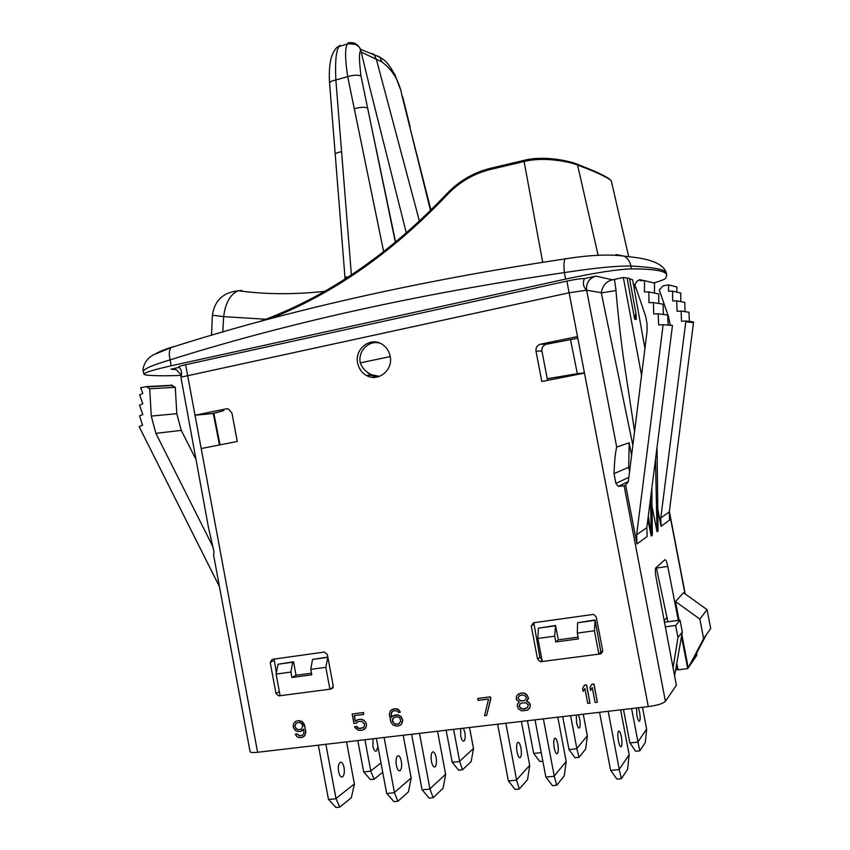 <?xml version="1.0" encoding="UTF-8"?>
<svg xmlns="http://www.w3.org/2000/svg" width="850" height="850" viewBox="0 0 850 850"><rect width="100%" height="100%" fill="white"/><g stroke="black" fill="none" stroke-linecap="round" stroke-linejoin="round"><path stroke-width="1.27" d="M667.877 621.775L656.274 567.386M681.509 636.735L687.735 668.61L678.119 669.811L676.929 664.222M636.629 534.746L646.839 527.627L672.467 325.497L663.149 324.711L636.629 534.746L636.937 543.989L625.643 485.031L624.112 485.786L665.412 701.356L676.366 685.281L656.019 577.214C655.212 572.539 655.116 569.447 655.722 567.928L664.966 559.725C665.837 559.502 666.772 561.733 667.771 566.408L678.311 620.362M676.834 292.145L676.887 286.981L668.589 284.877L668.525 291.21L672.605 291.168L672.679 300.964L676.759 300.858L677.025 311.238L681.116 311.079L681.541 321.236L685.642 321.002L685.791 321.821L660.79 517.905L661.056 526.331L657.804 509.362M687.735 668.61L696.809 655.308L696.607 653.225M679.097 620.256L675.506 601.545L683.506 592.737L707.072 609.652L710.696 628.511L703.63 638.648L688.234 667.877L681.859 634.653M629.553 471.707L628.702 467.245L629.149 442.776L631.593 455.483M629.149 442.776L616.707 447.111C615.326 452.752 614.433 461.592 614.029 473.631L615.899 483.427L618.354 486.37L624.112 485.786M651.854 488.059L652.322 535.213L651.227 536.021L647.859 519.562M632.867 445.294L601.258 292.729C602.576 285.568 606.326 281.265 612.51 279.82L623.326 277.483L641.601 375.583M652.035 506.558L657.039 531.717L655.488 459.425M657.018 447.366L658.081 530.942L657.039 531.717M644.98 348.649L632.559 279.682L629.627 278.981M648.295 516.184L651.227 536.021L650.526 498.536M634.599 431.502L623.369 357.553C620.011 332.499 617.557 310.165 615.995 290.551L614.497 279.395M595.861 276.112C589.061 278.343 585.979 283.039 586.649 290.211L585.958 289.563C583.164 286.291 582.654 282.646 584.428 278.619L595.861 276.112L612.51 279.82M616.707 447.111L586.649 290.211L569.117 292.772L180.923 377.177C182.272 373.501 181.645 370.132 179.063 367.072C177.841 366.764 180.03 365.978 185.629 364.714L566.886 281.106C575.779 279.236 581.623 278.407 584.428 278.619M666.793 275.134L666.411 273.19C666.166 269.705 654.309 267.304 630.87 265.997C616.611 265.784 594.447 267.973 564.368 272.584C418.211 293.973 286.779 323.074 170.096 359.89L171.19 365.797L565.601 279.087C595.329 272.754 617.27 269.354 631.412 268.866C654.628 268.929 666.411 271.012 666.793 275.134L665.593 278.343C664.594 279.406 660.684 280.946 653.852 282.954M634.068 288.054L635.874 287.64M181.464 375.381C167.036 375.987 155.242 375.891 146.104 375.084L143.926 374.329C144.277 372.64 153.361 369.793 171.19 365.797M627.151 278.396L634.663 319.271L636.31 319.43L636.097 314.351L629.521 278.407L623.326 277.483M181.518 375.126L176.109 369.623L170.999 369.155L179.286 367.338M565.601 279.087L564.368 272.584C563.646 265.636 563.89 261.077 565.069 258.91C419.156 280.744 287.874 310.293 171.201 347.544C169.118 349.924 168.746 354.046 170.096 359.89C152.49 365.118 143.586 368.953 143.384 371.397C142.152 371.429 143.459 359.146 154.434 354.418L173.379 346.651M171.594 347.225C164.241 349.626 159.003 351.772 155.869 353.653M633.686 285.94L635.099 285.356M566.886 281.106L584.481 373.108L541.801 381.512L535.999 351.124C535.67 347.544 537.179 345.228 540.526 344.176L546.571 344.197C543.129 345.249 541.577 347.533 541.918 351.029L547.57 380.375M185.629 364.714L201.195 448.545L237.246 441.458L231.986 413.228L228.714 409.084L226.153 408.85L195.011 415.257L213.286 413.472L219.459 444.954M546.571 344.197L577.809 338.226M371.301 343.336L375.881 342.051M376.901 377.113L370.568 375.275L364.48 369.718M223.847 410.624L213.286 413.472M201.195 448.545L257.603 752.271C252.949 752.771 250.442 752.537 250.059 751.591L213.658 555.475L213.966 551.639L208.494 527.638L180.923 377.177M257.603 752.271L648.295 706.605C657.358 705.341 663.064 703.588 665.412 701.356M577.501 336.568L540.526 344.176M357.648 363.067C354.376 348.989 370.356 336.494 382.001 344.207C386.346 346.949 389.077 350.954 390.182 356.224C393.359 370.058 378.091 382.394 366.541 375.498C361.792 372.81 358.828 368.656 357.648 363.067M303.248 736.961L304.874 735.548L305.873 732.126L304.47 724.593L302.271 721.554L298.796 720.524L295.439 721.406L293.346 724.232L293.303 727.536L295.502 730.564L297.309 731.446L300.571 731.414L303.769 729.194L303.864 733.221L302.589 735.207L299.774 735.909L296.809 734.071L295.216 734.262L296.958 736.61L298.764 737.492L301.707 737.513L304.651 735.696L305.66 732.264L305.044 727.207L302.047 721.692L298.573 720.651L295.439 721.406M302.111 730.862L303.779 729.258M302.642 735.154L299.997 735.771L297.033 733.922L295.216 734.262M363.29 727.844L358.764 728.354L356.713 726.367L354.524 726.75L355.459 728.121L358.572 730.352L362.27 730.288L365.511 728.291L366.552 724.816L365.277 721.618L362.153 719.387L358.456 719.472L355.226 721.459L354.131 715.647L363.704 714.468L363.566 712.513L352.144 714.032L353.919 723.477L356.224 723.201L357.467 721.894M355.417 721.289L354.365 715.615M400.031 725.411L401.699 723.966L402.762 720.449L401.391 716.858L398.289 714.977L396.536 714.818L393.252 715.594L391.319 717.442L391.106 714.468L391.701 712.151L393.507 710.802L396.599 710.791L398.629 712.428L400.308 712.215L399.766 711.153L396.589 708.921L393.497 708.921L390.416 710.802L389.353 714.308L390.798 722.011L393.104 725.114L396.737 726.176L400.031 725.411L401.508 724.104L402.571 720.588L401.211 716.996L398.098 715.116L393.061 715.732M391.499 717.262L391.425 713.192L392.679 711.227M400.308 712.215L398.671 709.676L396.78 708.783L391.882 709.495M486.636 715.456L490.843 698.7L490.493 696.819L477.7 698.509L478.051 700.389L488.58 699.093L484.532 715.7L486.636 715.456L490.684 698.827L490.333 696.957L477.7 698.509M519.339 702.259L517.512 704.034L517.151 706.01L518.436 708.953L521.73 710.876L527.446 710.196L529.879 707.582L530.241 705.596L528.944 702.653L526.511 701.399L528.445 698.062L527.149 695.119L523.855 693.196L521.996 693.037L518.861 693.812L517.289 695.173L516.439 696.437L516.29 699.539L519.361 702.27L518.723 702.727M529.019 708.847L530.028 707.444L530.166 704.321L529.093 702.514L526.681 701.271M527.159 700.931L528.594 697.924L526.012 693.972L524.004 693.058L520.721 693.079L517.289 695.173M589.953 703.131L586.638 684.93L584.428 685.206L582.601 688.298L583.185 691.369L584.885 688.404L587.743 703.396L589.953 703.131L586.511 685.068L584.301 685.334M583.185 691.369L584.896 688.479M597.338 702.249L594.012 684.016L591.791 684.293L589.974 687.395L590.559 690.466L592.259 687.501L595.117 702.514L597.338 702.249L593.884 684.154L591.674 684.431M590.559 690.466L592.269 687.565M333.189 687.278L329.97 689.191L332.786 688.096M280.118 695.693L278.641 695.863L275.995 693.462L270.215 662.394L272.159 659.356L324.317 652.056L327.346 654.447L333.243 685.961L331.224 689.031M598.921 654.096L600.355 653.905L602.31 651.95L600.876 652.141L595.085 619.969L577.575 622.742L577.299 633.091L578.414 638.903L555.783 641.952L558.291 639.838L555.549 625.483L538.369 628.171L537.869 638.456L542.247 661.513L598.889 654.128L600.876 652.141M542.236 661.491L540.271 661.683L537.551 659.154L531.261 626.046L533.503 622.784L592.832 614.476L593.884 614.529L596.254 616.994L602.671 650.611L600.355 653.905M628.702 467.245L614.029 473.631M625.643 485.031L628.32 481.578L647.137 330.714L646.977 323.425L645.639 316.274L634.78 284.453L637.202 281.116L639.147 279.894L640.103 279.735L640.082 280.638L644.523 280.659L644.428 291.975L648.879 291.922L648.964 302.674L653.427 302.568L653.724 313.969L658.197 313.799L658.676 324.955L663.149 324.711M646.839 527.627L647.126 536.531L636.937 543.989M658.197 313.799L667.696 314.999L668.121 325.136M653.427 302.568L663.106 304.204L663.361 314.457M648.879 291.922L658.718 293.962L658.793 303.471M644.523 280.659L654.532 283.124L654.436 293.08M643.886 280.659L640.103 279.735M274.157 659.079L276.335 672.871M533.8 622.742L539.867 657.188L541.875 659.547M664.498 622.232L680.053 620.128L682.295 632.028L674.571 675.729M675.899 670.416L677.716 667.877M311.483 673.189L296.044 675.261L293.547 661.778L278.024 664.232L276.101 674.082L280.128 695.714L329.97 689.191M327.834 657.061L312.513 659.451L310.771 669.364L311.791 674.815L291.901 677.492L296.044 675.261M578.074 637.16L558.291 639.838M601.162 652.099L602.682 651.695M664.19 620.628L666.963 617.493M680.053 620.128L675.622 625.462L665.369 626.843M682.295 632.028L677.971 637.511L675.622 625.462M673.062 667.739L677.971 637.511M601.46 653.512L601.332 652.928M329.917 689.222L325.816 667.314L327.856 657.178M291.901 677.492L290.881 672.074L292.729 662.192L293.547 661.778M292.729 662.192L278.024 664.232M327.484 657.379L312.513 659.451M325.816 667.314L310.771 669.364M290.881 672.074L276.101 674.082M598.889 654.128L594.437 630.764L595.085 619.969M555.783 641.952L554.678 636.172L555.549 625.483M555.082 625.855L538.369 628.171M594.607 620.383L577.575 622.742M594.437 630.764L577.299 633.091M554.678 636.172L537.869 638.456M599.548 712.3L610.587 770.206L616.919 779.163L621.361 778.717L627.566 769.346L629.17 754.747L620.596 709.846M629.17 754.747L619.246 769.314L608.175 711.301M621.382 736.907C620.415 732.413 619.438 730.532 618.449 731.244C617.631 732.902 617.621 736.143 618.418 740.945C619.384 745.45 620.362 747.331 621.35 746.608C622.168 744.94 622.179 741.699 621.382 736.907M610.672 770.44L619.246 769.558L621.361 778.717M535.011 719.844L545.827 776.889L552.447 785.666L556.75 785.23L564.241 775.859L566.217 761.664L557.802 717.188M566.217 761.441L554.232 776.018L543.384 718.866M557.791 743.931C556.824 739.511 555.762 737.662 554.593 738.395C553.584 740.053 553.467 743.251 554.232 747.989C555.199 752.42 556.261 754.269 557.43 753.536C558.439 751.867 558.556 748.659 557.791 743.931M545.912 777.112L554.232 776.252L556.75 785.23M497.643 724.211L508.332 780.746L515.1 789.438L519.339 789.002L527.553 779.631L529.731 765.531L521.411 721.438M529.72 765.308L516.577 779.896L505.856 723.254M520.954 748.011C519.987 743.622 518.872 741.806 517.597 742.539C516.492 744.186 516.301 747.362 517.044 752.069C518.022 756.457 519.138 758.285 520.402 757.541C521.517 755.873 521.698 752.696 520.954 748.011M508.417 780.969L516.587 780.13L519.339 789.002M411.602 734.273L422.014 789.65L429.133 798.097L433.192 797.693L443.031 788.322L445.655 774.456L437.559 731.234M445.655 774.244L429.919 788.832L419.486 733.348M436.103 757.393C435.136 753.1 433.904 751.326 432.406 752.069C431.067 753.716 430.737 756.851 431.439 761.462C432.406 765.754 433.638 767.529 435.126 766.785C436.475 765.117 436.804 761.982 436.103 757.393M422.089 789.862L429.919 789.055L433.192 797.693M376.38 738.384L386.665 793.294L393.933 801.656L397.917 801.253L408.404 791.892L411.209 778.122L403.197 735.25M411.198 777.899L394.442 792.487L384.126 737.481M401.338 761.228C400.371 756.978 399.096 755.225 397.513 755.979C396.068 757.626 395.696 760.739 396.366 765.308C397.343 769.569 398.618 771.322 400.191 770.567C401.636 768.899 402.018 765.797 401.338 761.228M386.739 793.507L394.442 792.71L397.917 801.253M318.346 745.174L328.44 799.287L335.931 807.5L339.809 807.107L351.316 797.757L354.418 784.146L346.545 741.869M354.408 783.934L335.994 798.511L325.869 744.292M344.048 767.561C343.081 763.374 341.732 761.653 340.011 762.418C338.417 764.054 337.949 767.136 338.598 771.641C339.564 775.838 340.914 777.559 342.635 776.794C344.229 775.147 344.696 772.066 344.048 767.561M328.525 799.51L336.005 798.734L339.809 807.107M357.786 740.562L363.694 771.949L370.473 779.609L374.149 779.216L382.723 772.246M380.97 762.896L370.77 770.971L364.926 739.723M373.118 738.767L372.831 746.024C373.734 749.976 374.946 751.634 376.476 750.986L377.931 746.683M363.694 771.949L370.781 771.184L374.149 779.216M446.144 730.235L452.221 762.312L458.671 770.185L462.517 769.771L471.187 761.515L473.493 748.638L469.54 727.504M473.493 748.425L459.627 761.292L453.603 729.364M460.753 728.524L460.711 735.909C461.614 739.957 462.719 741.657 464.047 741.019C465.226 739.532 465.481 736.631 464.822 732.328L463.441 728.216M452.221 762.312L459.627 761.504L462.517 769.771M527.446 720.736L533.683 753.429L539.814 761.515L542.852 761.186M533.683 753.429L541.227 752.611M562.7 716.614L569.011 749.583L574.993 757.754L579.052 757.318L585.629 749.084L587.361 735.919L583.259 714.213M587.35 735.707L576.831 748.51L570.584 715.689M576.268 715.031L576.566 722.574C577.469 726.739 578.436 728.503 579.466 727.887C580.348 726.399 580.423 723.435 579.7 719.015L578.414 714.776M569.011 749.583L576.831 748.733L579.052 757.318M623.486 709.506L629.829 742.741L635.641 751.273L639.816 750.826L645.256 742.602L646.659 729.3L642.494 707.285M646.659 729.088L637.957 741.848L631.593 708.56M636.491 707.986L636.958 715.626C637.872 719.844 638.754 721.65 639.625 721.044C640.337 719.546 640.316 716.561 639.561 712.077L638.329 707.774M629.914 742.953L637.957 742.071L639.816 750.826M691.135 663.616L706.339 634.759M675.506 601.545L699.869 619.108L703.63 638.648M699.869 619.108L707.072 609.652M265.88 319.239L223.656 316.636L222.796 331.978M378.59 342.656L377.432 342.731M344.973 279.087L344.951 277.196L348.373 276.898M324.594 291.348C293.951 294.652 265.221 294.451 238.404 290.753L238.404 290.753C230.371 294.047 225.452 302.674 223.656 316.636L212.404 315.212M360.836 50.639L360.825 50.586C358.976 51.733 359.04 60.222 361.006 76.064L395.388 242.367M370.281 89.558L360.825 50.586C358.658 44.381 354.429 41.799 348.128 42.872L347.214 44.072C344.93 48.716 345.089 59.574 347.692 76.649L383.679 251.759M361.006 76.064C358.031 74.757 353.589 74.959 347.692 76.649L335.867 79.985L351.39 274.933M430.642 210.449L402.156 96.337C399.394 81.218 392.626 69.753 381.852 61.922L361.186 52.105M339.979 45.231L338.916 46.484C336.026 51.053 335.006 62.22 335.867 79.985C331.872 80.793 329.779 81.834 329.577 83.109L329.587 83.247M348.149 43.722L355.767 44.359M340.499 46.017L340.032 45.337M419.454 221.202L376.444 59.617L373.947 54.315L371.62 53.476M390.246 356.575L360.294 362.876C357.595 350.912 369.506 339.32 380.46 343.389M379.493 376.38L371.099 374.627C365.712 371.779 362.111 367.859 360.294 362.876M302.844 726.006L301.453 729.109L298.318 729.852L296.204 729.013L294.706 726.261L296.087 723.159L299.221 722.404L301.346 723.244L302.844 726.006M301.506 729.056L298.541 729.714L296.427 728.875L294.929 726.123L296.278 723.063M356.224 723.201L358.594 721.427L361.962 721.384L364.491 724.062L364.044 727.101L359.954 728.705L357.436 727.887L356.501 726.516L354.524 726.75M363.566 712.513L352.144 714.032M363.704 714.468L363.364 712.651M358.456 719.472L356.671 720.173M360.432 719.227L358.243 719.61M362.153 719.387L360.23 719.366M364.013 720.279L361.951 719.525M365.277 721.618L363.811 720.418M366.276 723.361L365.075 721.756M366.552 724.816L366.074 723.499M366.233 726.718L366.35 724.954M365.511 728.291L366.031 726.856M363.864 729.725L365.309 728.429M400.063 718.261L400.69 721.565L398.406 724.094L394.974 724.136L392.413 721.438L392.339 719.196L394.676 717.039L398.108 716.996L400.063 718.261M399.436 723.52L396.249 724.242L394.028 723.382L392.402 720.205L393.848 717.474M523.579 709.112L520.508 708.316L518.936 705.798L521.008 703.226L525.289 702.706L528.233 704.671L527.659 707.455L525.013 708.942L522.081 708.9M522.357 694.928L525.502 696.097L526.575 697.903L524.864 700.432L520.572 700.952L517.862 698.19L519.573 695.661L522.357 694.928M522.229 708.762L519.308 706.796L519.849 704.066M527.68 707.402L523.727 708.974M524.981 700.315L522.229 701.027L519.084 699.858L518.011 698.052L519.616 695.64M170.893 385.167L175.291 387.324L176.811 413.695L181.273 430.387L195.755 459.011M175.291 387.324L149.696 388.79L146.444 386.612L140.686 387.749L142.832 393.422L139.634 394.899L142.811 403.739L139.581 405.152L142.8 414.587L139.559 415.926L142.566 425.212L139.304 426.477L139.453 427.263L219.438 586.638M149.696 388.79L151.279 416.075L155.879 433.351L213.127 547.113M685.642 321.002L693.366 321.863L693.515 322.639L669.29 511.976L669.545 520.115L661.056 526.331M681.116 311.079L688.989 312.269L689.382 321.417M676.759 300.858L684.792 302.409L685.015 311.674M672.605 291.168L680.765 293.059L680.829 301.644M668.589 284.877L663.255 285.781L659.26 289.924L668.398 316.37L670.384 325.327M685.791 321.821L693.515 322.639M611.501 181.666L611.447 181.433C610.778 179.382 603.521 175.482 589.666 169.734L577.841 165.123C568.406 161.351 542.991 156.602 523.983 161.542L523.292 161.702L523.207 160.554L523.993 160.352C542.767 155.465 567.843 160.406 576.938 164.124L577.416 164.337C571.657 161.638 561.202 159.641 546.051 158.355C536.637 158.153 528.275 159.428 528.317 159.513L490.599 168.258C473.429 172.529 458.724 181.167 446.494 194.161L446.42 194.172C388.737 254.83 326.198 297.404 258.783 321.895M523.292 161.702L490.652 169.416C473.684 173.613 459.159 182.123 447.079 194.937C392.094 252.748 332.775 294.132 269.131 319.111M446.441 194.214C388.354 255.149 325.741 297.723 258.591 321.948M628.681 256.626L611.447 181.433C610.683 178.968 603.298 174.834 589.284 169.023L577.246 164.231M636.097 314.351C635.843 312.747 635.364 314.394 634.663 319.271M656.434 568.097L667.771 566.408M669.279 512.051L684.994 593.799M696.458 653.512L696.809 655.308M586.649 290.211L601.258 292.729M601.301 292.953L615.995 290.551M170.999 369.155L174.091 369.059M634.897 284.803L633.42 284.474M631.412 268.866L630.87 265.997C629.977 261.641 627.778 258.358 624.251 256.158L616.016 254.532M666.411 273.19C664.19 265.147 653.661 259.887 634.822 257.412L624.251 256.158C609.312 254.076 589.581 255 565.069 258.91L566.047 258.421M213.817 413.153L220.033 444.837M577.596 374.467L577.331 373.692L584.439 372.863M547.262 378.739L577.331 373.692L570.499 339.522M227.131 408.765L226.153 408.85M584.481 373.108L648.295 706.605M535.999 351.124L541.918 351.029M628.851 477.317L615.899 483.427M270.215 662.394L274.072 660.482M275.995 693.462L279.363 691.613M278.959 695.852L280.043 695.247M531.261 626.046L533.694 624.24M537.551 659.154L539.867 657.188M540.887 661.672L542.077 660.641M211.512 335.272L212.404 315.297C214.529 300.539 223.199 292.358 238.404 290.753L241.729 290.424M395.622 242.176L367.604 108.024C364.65 106.845 360.209 107.089 354.291 108.757M341.572 151.704C337.556 152.437 335.442 153.319 335.219 154.381L335.229 154.498M430.525 210.566L409.689 126.522L430.95 210.141M370.186 89.186L406.342 233.049M402.156 96.337L400.913 90.483L394.868 74.651C385.475 58.469 384.051 60.648 379.854 57.131L377.729 55.994M381.852 61.922L379.854 57.131L360.379 49.268M146.933 386.877L172.614 385.486M176.811 413.695L151.279 416.075M181.273 430.387L155.879 433.351M660.79 517.905L669.29 511.976M598.134 255.329L577.416 164.347M542.683 262.267L523.908 160.384M447.079 194.937L446.42 194.172C458.671 181.167 473.397 172.529 490.599 168.258L490.652 169.416M589.666 169.734L589.294 169.023M585.958 289.563L586.468 290.19M143.384 371.397L143.926 374.329M669.364 511.413L685.227 593.969M628.32 481.514L618.354 486.37M278.641 695.863L280.011 695.098M540.271 661.683L541.992 660.195M620.553 746.693L621.35 746.608M556.506 753.631L557.43 753.536M519.414 757.648L520.402 757.541M433.978 766.902L435.126 766.785M398.979 770.695L400.191 770.567M341.317 776.942L342.635 776.794M375.392 751.102L376.476 750.986M463.091 741.126L464.047 741.019M578.712 727.972L579.466 727.887M638.966 721.119L639.625 721.044M360.825 50.586C360.963 46.591 351.953 40.874 347.214 44.072L338.916 46.484C336.419 46.325 331.702 53.784 330.724 60.254C329.396 66.396 329.014 74.014 329.577 83.109L344.951 277.196M410.146 126.831L402.613 96.688M366.541 375.498L370.568 375.275M146.444 386.612L172.136 385.231M217.674 435.859L219.002 442.638M523.207 160.554L490.599 168.258M589.284 169.023L577.416 164.337"/></g></svg>
